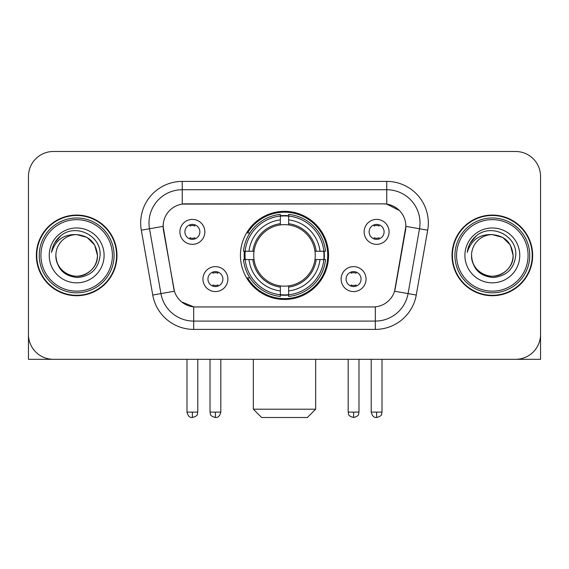 <?xml version="1.0" encoding="UTF-8"?>
<svg xmlns="http://www.w3.org/2000/svg" width="569" height="569" viewBox="0 0 569 569"><rect width="100%" height="100%" fill="white"/><g stroke="black" fill="none" stroke-linecap="round" stroke-linejoin="round"><path stroke-width="0.85" d="M240.438 255.403A44.062 44.062 0 0 0 284.5 299.465A44.062 44.062 0 0 0 328.562 255.403A44.062 44.062 0 0 0 284.5 211.341A44.062 44.062 0 0 0 240.438 255.403M366.052 279.094A12.468 12.468 0 0 1 353.584 291.57A12.468 12.468 0 0 1 341.116 279.094A12.468 12.468 0 0 1 353.584 266.626A12.468 12.468 0 0 1 366.052 279.094M346.101 279.094A7.482 7.482 0 0 0 353.584 286.577A7.482 7.482 0 0 0 361.066 279.094A7.482 7.482 0 0 0 353.584 271.612A7.482 7.482 0 0 0 346.101 279.094M227.885 279.094A12.468 12.468 0 0 1 215.416 291.57A12.468 12.468 0 0 1 202.948 279.094A12.468 12.468 0 0 1 215.416 266.626A12.468 12.468 0 0 1 227.885 279.094M207.934 279.094A7.482 7.482 0 0 0 215.416 286.577A7.482 7.482 0 0 0 222.899 279.094A7.482 7.482 0 0 0 215.416 271.612A7.482 7.482 0 0 0 207.934 279.094M389.082 231.875A12.468 12.468 0 0 1 376.614 244.35A12.468 12.468 0 0 1 364.139 231.875A12.468 12.468 0 0 1 376.614 219.406A12.468 12.468 0 0 1 389.082 231.875M369.132 231.875A7.482 7.482 0 0 0 376.614 239.357A7.482 7.482 0 0 0 384.096 231.875A7.482 7.482 0 0 0 376.614 224.392A7.482 7.482 0 0 0 369.132 231.875M204.861 231.875A12.468 12.468 0 0 1 192.386 244.35A12.468 12.468 0 0 1 179.918 231.875A12.468 12.468 0 0 1 192.386 219.406A12.468 12.468 0 0 1 204.861 231.875M184.904 231.875A7.482 7.482 0 0 0 192.386 239.357A7.482 7.482 0 0 0 199.868 231.875A7.482 7.482 0 0 0 192.386 224.392A7.482 7.482 0 0 0 184.904 231.875M152.748 295.041L141.311 230.196A41.565 41.565 0 0 1 182.244 181.411L386.756 181.411A41.565 41.565 0 0 1 427.689 230.196L416.252 295.041A41.565 41.565 0 0 1 375.32 329.394L193.68 329.394A41.565 41.565 0 0 1 152.748 295.041L174.42 291.221L163.467 230.203A22.447 22.447 0 0 1 185.572 203.858L383.428 203.858A22.447 22.447 0 0 1 405.533 230.203L395.27 288.398A22.447 22.447 0 0 1 373.164 306.947L195.836 306.947A22.447 22.447 0 0 1 173.73 288.398L163.125 226.355L149.498 228.759A33.251 33.251 0 0 1 182.244 189.726L386.756 189.726A33.251 33.251 0 0 1 419.502 228.759L408.065 293.597A33.251 33.251 0 0 1 375.32 321.08L193.68 321.08A33.251 33.251 0 0 1 160.935 293.597L149.498 228.759A33.251 33.251 0 0 1 148.993 222.984M244.393 259.564A40.321 40.321 0 0 1 244.393 251.249M36.345 255.403A40.321 40.321 0 0 0 76.666 295.724A40.321 40.321 0 0 0 116.986 255.403A40.321 40.321 0 0 0 76.666 215.082A40.321 40.321 0 0 0 36.345 255.403M452.014 255.403A40.321 40.321 0 0 0 492.334 295.724A40.321 40.321 0 0 0 532.655 255.403A40.321 40.321 0 0 0 492.334 215.082A40.321 40.321 0 0 0 452.014 255.403M182.244 181.411L182.244 204.107L383.428 203.858L386.756 204.107L399.296 210.43M163.125 226.306L163.374 222.984M373.164 306.947L195.836 306.947M193.68 329.394L193.68 306.84L181.696 301.94M419.502 228.759L405.875 226.355L394.58 291.221L408.065 293.597L419.502 228.759L427.689 230.196M395.27 288.398L395.135 289.102M173.865 289.102L173.73 288.398M540.55 176.426A24.936 24.936 0 0 0 515.614 151.489L53.386 151.489A24.936 24.936 0 0 0 28.45 176.426L28.45 334.38A24.936 24.936 0 0 0 53.386 359.316L515.614 359.316A24.936 24.936 0 0 0 540.55 334.38L540.55 176.426L540.55 359.316L444.119 359.316M28.45 176.426L28.45 359.316L124.881 359.316M515.614 151.489L53.386 151.489M53.386 359.316L515.614 359.316M112.413 255.403A35.747 35.747 0 0 0 76.666 219.655A35.747 35.747 0 0 0 40.918 255.403A35.747 35.747 0 0 0 76.666 291.15A35.747 35.747 0 0 0 112.413 255.403M114.077 255.403A37.412 37.412 0 0 0 76.666 217.991A37.412 37.412 0 0 0 39.254 255.403A37.412 37.412 0 0 0 76.666 292.815A37.412 37.412 0 0 0 114.077 255.403M116.574 255.403A39.901 39.901 0 0 0 76.666 215.502A39.901 39.901 0 0 0 36.765 255.403A39.901 39.901 0 0 0 76.666 295.304A39.901 39.901 0 0 0 116.574 255.403M97.448 255.403C96.218 242.778 89.29 235.851 76.666 234.62L87.057 237.401L94.667 245.011L97.448 255.403L94.667 245.011L87.057 237.401L76.666 234.62L87.057 237.401L94.667 245.011L97.448 255.403L94.667 245.011L87.057 237.401L76.666 234.62L87.057 237.401L94.667 245.011L97.448 255.403C98.16 270.773 79.226 281.698 66.274 273.404C59.631 269.244 56.167 263.241 55.883 255.403C56.879 268.959 64.155 276.328 77.718 277.516C91.033 276.079 98.487 268.71 100.073 255.403C101.616 235.609 75.677 223.027 60.734 235.772C55.52 240.132 52.462 245.666 51.566 252.38C55.485 240.004 63.856 234.079 76.666 234.62L87.057 237.401L94.667 245.011L97.448 255.403C98.16 270.773 79.226 281.698 66.274 273.404C59.631 269.244 56.167 263.241 55.883 255.403C55.179 270.773 74.105 281.698 87.057 273.404C93.707 269.244 97.171 263.241 97.448 255.403C97.171 263.241 93.707 269.244 87.057 273.404C74.105 281.698 55.179 270.773 55.883 255.403C56.167 263.241 59.631 269.244 66.274 273.404C79.226 281.698 98.16 270.773 97.448 255.403C98.16 270.773 79.226 281.698 66.274 273.404C59.631 269.244 56.167 263.241 55.883 255.403C56.167 263.241 59.631 269.244 66.274 273.404C79.226 281.698 98.16 270.773 97.448 255.403C97.171 263.241 93.707 269.244 87.057 273.404C74.105 281.698 55.179 270.773 55.883 255.403C55.179 270.773 74.105 281.698 87.057 273.404C93.707 269.244 97.171 263.241 97.448 255.403C97.171 263.241 93.707 269.244 87.057 273.404C74.105 281.698 55.179 270.773 55.883 255.403C56.167 263.241 59.631 269.244 66.274 273.404C79.226 281.698 98.16 270.773 97.448 255.403C97.171 263.241 93.707 269.244 87.057 273.404C74.105 281.698 55.179 270.773 55.883 255.403C56.167 263.241 59.631 269.244 66.274 273.404C79.226 281.698 98.16 270.773 97.448 255.403C98.16 270.773 79.226 281.698 66.274 273.404C59.631 269.244 56.167 263.241 55.883 255.403A20.783 20.783 0 0 1 76.666 234.62L87.057 237.401L94.667 245.011L97.448 255.403C98.281 271.534 77.54 282.252 64.88 272.523M49.233 255.403A27.433 27.433 0 0 0 76.666 282.836A27.433 27.433 0 0 0 104.099 255.403A27.433 27.433 0 0 0 76.666 227.97A27.433 27.433 0 0 0 49.233 255.403M60.727 235.779L54.596 243.07M54.219 243.774L54.766 242.771L54.219 243.774M307.36 417.511L261.64 417.511L253.326 409.196L315.674 409.196L307.36 417.511M288.654 294.756L288.654 296.428A41.231 41.231 0 0 0 325.525 259.564L323.853 259.564A39.574 39.574 0 0 1 288.654 294.756L288.654 290.908A35.747 35.747 0 0 0 320.006 259.564L314.977 259.564A30.762 30.762 0 0 0 288.654 224.926L288.654 216.049A39.574 39.574 0 0 1 323.853 251.249L325.525 251.249A41.231 41.231 0 0 0 288.654 214.378L288.654 216.049M245.147 259.564L243.475 259.564A41.231 41.231 0 0 0 280.346 296.428L280.346 294.756A39.574 39.574 0 0 1 245.147 259.564L248.994 259.564A35.747 35.747 0 0 0 280.346 290.908L280.346 285.88A30.762 30.762 0 0 0 314.977 259.564L316.208 259.564A31.978 31.978 0 0 1 288.654 287.11L288.654 290.908M280.346 216.049L280.346 214.378A41.231 41.231 0 0 0 243.475 251.249L245.147 251.249A39.574 39.574 0 0 1 280.346 216.049L280.346 219.897A35.747 35.747 0 0 0 248.994 251.249L254.023 251.249A30.762 30.762 0 0 0 280.346 285.88L280.346 287.11A31.978 31.978 0 0 1 252.792 259.564L248.994 259.564M245.232 259.564A39.489 39.489 0 0 1 245.232 251.249M288.654 216.135A39.489 39.489 0 0 0 280.346 216.135M323.768 251.249A39.489 39.489 0 0 1 323.768 259.564M323.853 251.249L320.006 251.249A35.747 35.747 0 0 0 288.654 219.897M320.006 259.564L323.853 259.564M280.346 290.908L280.346 294.756M314.977 251.249L320.006 251.249M288.654 285.93L288.654 287.11M280.346 285.88A30.762 30.762 0 0 1 254.023 259.564L252.792 259.564M288.654 294.671A39.489 39.489 0 0 1 280.346 294.671M248.994 251.249L245.147 251.249M280.346 224.876L280.346 219.897M288.654 224.926A30.762 30.762 0 0 0 254.023 251.249L252.792 251.249A31.978 31.978 0 0 1 280.346 223.695M288.654 224.876L288.654 223.695A31.978 31.978 0 0 1 316.208 251.249M249.912 232.956L247.558 232.956A43.23 43.23 0 0 1 327.73 255.403A43.23 43.23 0 0 1 247.558 277.85L249.912 277.85M189.897 238.93L189.897 237.75A6.38 6.38 0 0 0 194.883 237.75L194.883 238.93M194.883 224.826L194.883 226.007A6.38 6.38 0 0 0 189.897 226.007L189.897 224.826M374.118 238.93L374.118 237.75A6.38 6.38 0 0 0 379.103 237.75L379.103 238.93M379.103 224.826L379.103 226.007A6.38 6.38 0 0 0 374.118 226.007L374.118 224.826M212.92 286.15L212.92 284.969A6.38 6.38 0 0 0 217.913 284.969L217.913 286.15M217.913 272.039L217.913 273.227A6.38 6.38 0 0 0 212.92 273.227L212.92 272.039M351.087 286.15L351.087 284.969A6.38 6.38 0 0 0 356.08 284.969L356.08 286.15M356.08 272.039L356.08 273.227A6.38 6.38 0 0 0 351.087 273.227L351.087 272.039M528.082 255.403A35.747 35.747 0 0 0 492.334 219.655A35.747 35.747 0 0 0 456.587 255.403A35.747 35.747 0 0 0 492.334 291.15A35.747 35.747 0 0 0 528.082 255.403M529.746 255.403A37.412 37.412 0 0 0 492.334 217.991A37.412 37.412 0 0 0 454.923 255.403A37.412 37.412 0 0 0 492.334 292.815A37.412 37.412 0 0 0 529.746 255.403M532.235 255.403A39.901 39.901 0 0 0 492.334 215.502A39.901 39.901 0 0 0 452.426 255.403A39.901 39.901 0 0 0 492.334 295.304A39.901 39.901 0 0 0 532.235 255.403M471.552 255.403A20.783 20.783 0 0 1 492.334 234.62C504.952 235.851 511.88 242.778 513.117 255.403L510.329 245.011L502.726 237.401L492.334 234.62L502.726 237.401L510.329 245.011L513.117 255.403L510.329 245.011L502.726 237.401L492.334 234.62L502.726 237.401L510.329 245.011L513.117 255.403L510.329 245.011L502.726 237.401L492.334 234.62L502.726 237.401L510.329 245.011L513.117 255.403L510.329 245.011L502.726 237.401L492.334 234.62L502.726 237.401L510.329 245.011L513.117 255.403C513.821 270.773 494.895 281.698 481.943 273.404C475.293 269.244 471.829 263.241 471.552 255.403C472.547 268.959 479.823 276.328 493.387 277.516C506.702 276.079 514.148 268.71 515.742 255.403C517.285 235.609 491.346 223.027 476.395 235.772C471.182 240.132 468.131 245.666 467.234 252.38C471.153 240.004 479.518 234.079 492.334 234.62L502.726 237.401L510.329 245.011L513.117 255.403C513.821 270.773 494.895 281.698 481.943 273.404C475.293 269.244 471.829 263.241 471.552 255.403C470.84 270.773 489.774 281.698 502.726 273.404C509.369 269.244 512.833 263.241 513.117 255.403C512.833 263.241 509.369 269.244 502.726 273.404C489.774 281.698 470.84 270.773 471.552 255.403C471.829 263.241 475.293 269.244 481.943 273.404C494.895 281.698 513.821 270.773 513.117 255.403C513.821 270.773 494.895 281.698 481.943 273.404C475.293 269.244 471.829 263.241 471.552 255.403C471.829 263.241 475.293 269.244 481.943 273.404C494.895 281.698 513.821 270.773 513.117 255.403C512.833 263.241 509.369 269.244 502.726 273.404C489.774 281.698 470.84 270.773 471.552 255.403C470.84 270.773 489.774 281.698 502.726 273.404C509.369 269.244 512.833 263.241 513.117 255.403C513.821 270.773 494.895 281.698 481.943 273.404C475.293 269.244 471.829 263.241 471.552 255.403C470.84 270.773 489.774 281.698 502.726 273.404C509.369 269.244 512.833 263.241 513.117 255.403C513.821 270.773 494.895 281.698 481.943 273.404C475.293 269.244 471.829 263.241 471.552 255.403C471.829 263.241 475.293 269.244 481.943 273.404C494.895 281.698 513.821 270.773 513.117 255.403C513.949 271.534 493.202 282.252 480.549 272.523M464.901 255.403A27.433 27.433 0 0 0 492.334 282.836A27.433 27.433 0 0 0 519.767 255.403A27.433 27.433 0 0 0 492.334 227.97A27.433 27.433 0 0 0 464.901 255.403M476.388 235.779L470.264 243.07M469.88 243.774L470.435 242.771L469.88 243.774M386.756 181.411L386.756 204.107M375.32 306.84L375.32 329.394M141.311 230.196L149.498 228.759M408.065 293.597L416.252 295.041M288.654 285.88A30.762 30.762 0 0 0 314.977 259.564M280.346 295.048A39.858 39.858 0 0 0 288.654 295.048M324.145 259.564A39.858 39.858 0 0 0 324.145 251.249M288.654 215.758A39.858 39.858 0 0 0 280.346 215.758M192.386 412.112L186.988 412.112C187.926 415.96 189.726 417.767 192.386 417.511L192.386 412.112L197.792 412.112L197.792 359.316M376.614 412.112L371.208 412.112C372.154 415.96 373.954 417.767 376.614 417.511L376.614 412.112L382.012 412.112L382.012 359.316M215.416 412.112L210.011 412.112C210.779 413.784 208.859 415.69 215.416 417.511L215.416 412.112L220.822 412.112L220.822 359.316M353.584 412.112L348.178 412.112C348.946 413.784 347.026 415.69 353.584 417.511L353.584 412.112L358.989 412.112L358.989 359.316M315.674 359.316L315.674 409.196M253.326 359.316L253.326 409.196M186.988 412.112L186.988 359.316M197.792 412.112C197.03 413.784 198.944 415.69 192.386 417.511M371.208 412.112L371.208 359.316M382.012 412.112C381.251 413.784 383.172 415.69 376.614 417.511M210.011 412.112L210.011 359.316M220.822 412.112C219.876 415.96 218.076 417.767 215.416 417.511M348.178 412.112L348.178 359.316M358.989 412.112C358.221 413.784 360.141 415.69 353.584 417.511"/></g></svg>
